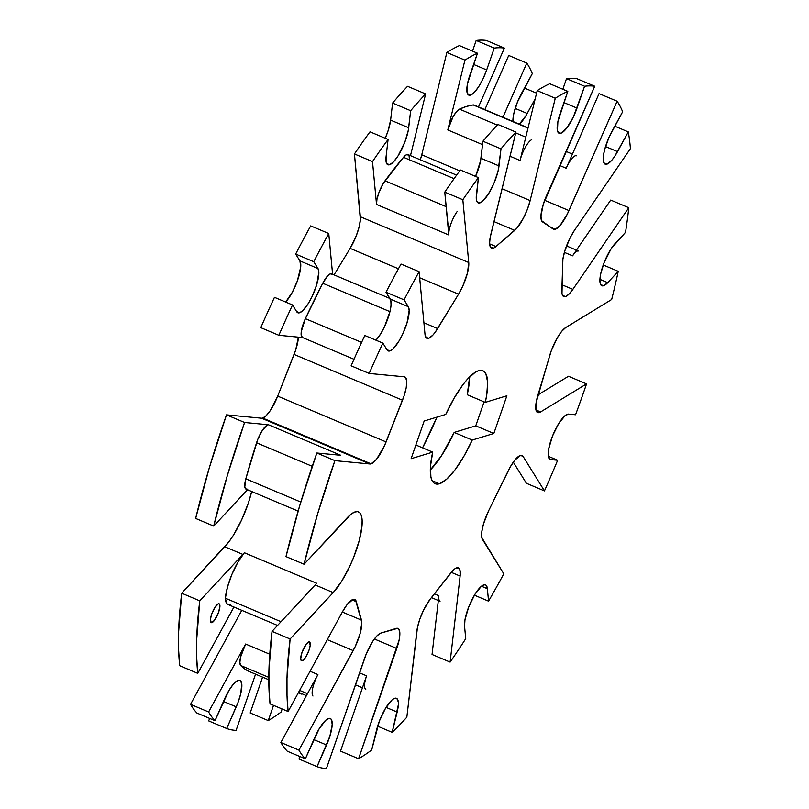 <?xml version="1.0" encoding="UTF-8"?>
<svg xmlns="http://www.w3.org/2000/svg" width="809" height="809" viewBox="0 0 809 809"><rect width="100%" height="100%" fill="white"/><g stroke="black" fill="none" stroke-linecap="round" stroke-linejoin="round"><path stroke-width="1.21" d="M422.571 447.842A122.644 34.585 112.9 0 0 436.951 417.11L422.571 447.842M439.418 483.772A61.322 17.292 -67.1 0 1 435.141 483.731A61.322 17.292 -67.1 0 1 432.704 452.12L415.856 445.001L432.704 452.12L411.114 458.703L424.169 421.014L445.749 414.43L454.082 398.24L462.869 384.781L467.187 379.472L475.126 372.362L478.574 370.714L481.557 370.401L484.004 371.432L485.865 373.778L487.655 382.182L486.745 394.822L485.299 402.366L506.879 395.783L493.834 433.472L472.244 440.056L463.921 456.246L455.123 469.705L446.699 479.181L439.418 483.772L436.435 484.085L433.988 483.054L432.127 480.708L439.418 483.772L432.127 480.688L430.904 477.088L430.459 466.449L432.704 452.12L411.114 458.703L424.169 421.014L445.749 414.43A61.322 17.292 -67.1 0 1 482.862 370.744A61.322 17.292 -67.1 0 1 485.299 402.366L467.228 394.741A61.322 17.292 112.9 0 0 469.614 376.893L467.228 394.741L485.299 402.366L506.879 395.783L493.834 433.472L472.244 440.056A61.322 17.292 -67.1 0 1 439.418 483.772M438.771 598.367L438.882 595.758L434.362 593.846L438.882 595.758L432.046 654.481L450.117 662.106A367.943 103.744 -67.1 0 0 465.731 638.695L464.558 626.247A24.533 6.917 -67.1 0 1 472.062 599.469A24.533 6.917 -67.1 0 1 485.511 584.887A24.533 6.917 -67.1 0 1 487.382 588.719L488.555 601.158L474.408 595.191L488.555 601.158A367.943 103.744 -67.1 0 0 503.805 573.824L482.447 539.36A24.533 6.917 -67.1 0 1 488.676 510.671L508.123 471.01A24.533 6.917 -67.1 0 1 522.048 455.477A24.533 6.917 -67.1 0 1 523.11 456.448L544.457 490.901L526.396 483.276L513.29 462.131L526.396 483.276L544.457 490.901A367.943 103.744 -67.1 0 0 557.654 460.25L548.32 456.306L557.654 460.25L550.707 459.583A24.533 6.917 -67.1 0 1 550.1 459.441A24.533 6.917 -67.1 0 1 552.86 435.151A24.533 6.917 -67.1 0 1 568.596 414.097L575.543 414.754A367.943 103.744 -67.1 0 0 586.545 383.891L568.474 376.266L537.985 394.883L568.474 376.266L586.545 383.891L540.614 411.933A24.533 6.917 -67.1 0 1 539.34 412.529L536.418 411.296L539.34 412.529L537.975 412.63L536.155 410.669L536.054 403.003L549.766 355.303A24.533 6.917 -67.1 0 1 565.744 327.534L611.675 299.492A367.943 103.744 -67.1 0 0 618.248 271.328L603.231 264.988L618.248 271.328L607.731 282.654A24.533 6.917 -67.1 0 1 603.534 285.759L600.622 284.525L603.534 285.759L602.24 285.87L600.44 284.141L599.894 280.025L600.662 273.988L604.02 262.874L611.179 248.656L625.529 232.314A367.943 103.744 -67.1 0 0 628.785 207.721L610.724 200.086L572.55 255.826L564.379 252.378L572.55 255.826L610.724 200.086L628.785 207.721L572.863 289.369A24.533 6.917 -67.1 0 1 565.461 296.569L562.538 295.336L565.461 296.569L563.853 296.6L561.992 293.586L562.599 262.44A24.533 6.917 -67.1 0 1 574.491 230.282L630.413 148.634A367.943 103.744 -67.1 0 0 628.29 131.907L614.769 126.194L628.29 131.907L617.54 151.627A24.533 6.917 -67.1 0 1 606.881 164.166L603.969 162.933L606.881 164.166L604.94 164.045L603.696 162.316L603.595 154.64L604.748 149.25L609.046 137.247L622.647 111.763A367.943 103.744 -67.1 0 0 617.136 101.246L599.064 93.611L566.189 168.242L559.788 165.542L566.189 168.242L599.064 93.611L617.136 101.246L568.96 210.573A24.533 6.917 -67.1 0 1 555.287 229.271L550.545 227.268L555.287 229.271A24.533 6.917 -67.1 0 1 553.245 229.078L542.536 221.899A24.533 6.917 -67.1 0 1 546.56 195.566L594.736 86.239A367.943 103.744 -67.1 0 0 584.583 86.25L566.512 78.625L562.831 89.263L566.512 78.625A367.943 103.744 112.9 0 1 576.665 78.604L594.736 86.239L576.665 78.604A367.943 103.744 112.9 0 0 566.512 78.625L584.583 86.25L577.009 108.113A24.533 6.917 -67.1 0 1 560.789 133.283L557.876 132.049L560.789 133.283L559.302 133.343L557.452 130.896L557.876 121.684L567.807 91.366A367.943 103.744 -67.1 0 0 555.267 98.273L537.196 90.638A367.943 103.744 112.9 0 1 549.736 83.742L567.807 91.366L549.736 83.742A367.943 103.744 112.9 0 0 537.196 90.638L520.056 160.475L510.034 156.238L520.056 160.475L537.196 90.638L555.267 98.273L530.148 200.571A24.533 6.917 -67.1 0 1 514.746 230.373L495.947 246.553L489.647 243.893L495.947 246.553A24.533 6.917 -67.1 0 1 493.268 248.191L490.345 246.957L493.268 248.191L491.012 247.837L490.264 246.796L489.617 243.115L490.143 237.644L515.95 132.1A367.943 103.744 -67.1 0 0 500.993 148.856L482.933 141.231L480.576 160.758L475.571 176.413A24.533 6.917 112.9 0 0 480.951 158.281L499.011 165.916L480.951 158.281L482.933 141.231A367.943 103.744 112.9 0 1 497.889 124.475L515.95 132.1L497.889 124.475A367.943 103.744 112.9 0 0 482.933 141.231L500.993 148.856L499.011 165.916A24.533 6.917 -67.1 0 1 491.336 188.881A24.533 6.917 -67.1 0 1 479.899 202.897L476.976 201.663L479.899 202.897A24.533 6.917 -67.1 0 1 478.18 202.887A24.533 6.917 -67.1 0 1 476.43 194.666L478.412 177.616A367.943 103.744 112.9 0 0 462.839 199.742L468.745 262.531L467.501 272.845L462.829 286.012L458.551 294.173L435.171 332.266L432.775 335.209L428.588 338.314A24.533 6.917 -67.1 0 1 426.869 338.293A24.533 6.917 -67.1 0 1 425.008 334.461L419.092 271.672A367.943 103.744 112.9 0 0 404.085 299.856L408.312 306.682L409.162 310.262L407.008 322.953L402.558 334.41L398.817 341.358L393.113 348.79L389.877 350.924A24.533 6.917 -67.1 0 1 388.158 350.914A24.533 6.917 -67.1 0 1 387.096 349.943L382.869 343.117A367.943 103.744 112.9 0 0 369.187 373.445L404.247 376.792L405.481 377.358L406.735 380.999L406.249 387.471L404.106 395.773L384.396 445.951L376.458 459.381L371.078 463.85A24.533 6.917 -67.1 0 1 369.966 463.982L261.56 418.202A24.533 6.917 112.9 0 0 262.682 418.061L371.078 463.85A24.533 6.917 -67.1 0 1 369.966 463.982L334.906 460.634L317.735 513.503L304.053 564.227L351.096 514.14L354.615 512.057L357.568 511.622L359.863 512.876L361.401 515.748L362.129 520.126L362.007 525.87L359.287 540.452L353.654 557.29L350.004 565.744L341.732 581.135L333.217 592.582L290.107 638.999L286.983 678.367L287.013 695.77L288.115 711.515L342.359 611.998L346.828 604.95L352.866 599.499L355.545 600.086L361.825 622.485L360.227 633.225L355.303 646.431L298.936 750.125A367.943 103.744 112.9 0 0 305.337 758.832L319.11 728.889L325.693 720.263L329.273 718.331L330.608 718.665L331.559 719.858L332.186 724.621L329.91 736.119L317.027 766.669A367.943 103.744 112.9 0 0 326.432 768.55L366.305 653.803L372.615 641.527L377.034 635.793L380.837 633.093L397.704 628.34L399.555 630.798L399.858 633.225L399.13 640L358.589 758.741A367.943 103.744 112.9 0 0 371.675 750.004L379.401 721.021L385.488 708.36L392.052 699.927L393.953 698.602L396.885 698.551L398.291 701.909L398.352 704.72L392.183 732.347A367.943 103.744 112.9 0 0 406.836 717.219L417.454 627.481L419.881 618.966L423.562 610.138L430.186 599.176L453.05 570.355L455.042 568.656L458.268 567.817L460.048 570.426L460.119 576.079L450.117 662.106A367.943 103.744 112.9 0 0 465.731 638.695L464.558 626.247L464.963 619.896L468.623 607.205L474.762 594.605L481.304 586.353L484.783 584.725L486.047 585.22L487.382 588.719L488.555 601.158A367.943 103.744 112.9 0 0 503.805 573.824L481.8 537.57L481.8 531.796L483.519 523.878L488.676 510.671L510.277 466.924L514.757 460.179L520.632 455.386L523.11 456.448L544.457 490.901A367.943 103.744 112.9 0 0 557.654 460.25L550.707 459.583L548.633 457.591L548.704 448.904L552.456 436.152L558.635 423.633L565.157 415.563L568.596 414.097L575.543 414.754A367.943 103.744 112.9 0 0 586.545 383.891L540.614 411.933A24.533 6.917 -67.1 0 1 539.34 412.529A24.533 6.917 -67.1 0 1 537.621 412.519A24.533 6.917 -67.1 0 1 537.752 395.672L551.232 350.894L557.168 338.051L561.638 331.407L565.744 327.534L611.675 299.492A367.943 103.744 112.9 0 0 618.248 271.328L607.731 282.654L603.534 285.759A24.533 6.917 -67.1 0 1 601.825 285.749A24.533 6.917 -67.1 0 1 602.25 267.921A24.533 6.917 -67.1 0 1 615.012 243.64L625.529 232.314A367.943 103.744 112.9 0 0 628.785 207.721L572.863 289.369L568.879 294.243L565.461 296.569A24.533 6.917 -67.1 0 1 563.742 296.549A24.533 6.917 -67.1 0 1 561.82 290.694L562.902 259.113L564.763 251.053L570.072 237.866L574.491 230.282L630.413 148.634A367.943 103.744 112.9 0 0 628.29 131.907L614.698 156.37L611.867 160.182L606.881 164.166A24.533 6.917 -67.1 0 1 605.172 164.156A24.533 6.917 -67.1 0 1 611.887 131.483L622.647 111.763A367.943 103.744 112.9 0 0 617.136 101.246L567.311 214.112L560.071 225.509L555.287 229.271A24.533 6.917 -67.1 0 1 553.578 229.26A24.533 6.917 -67.1 0 1 553.245 229.078L541.585 220.705L540.948 215.942L543.233 204.444L594.736 86.239A367.943 103.744 112.9 0 0 584.583 86.25L573.379 116.961L566.775 128.044L560.789 133.283A24.533 6.917 -67.1 0 1 559.08 133.263A24.533 6.917 -67.1 0 1 560.232 113.23L567.807 91.366A367.943 103.744 112.9 0 0 555.267 98.273L530.148 200.571L527.397 209.268L523.504 217.985L516.85 228.249L495.947 246.553A24.533 6.917 -67.1 0 1 493.268 248.191A24.533 6.917 -67.1 0 1 491.548 248.171A24.533 6.917 -67.1 0 1 490.841 234.398L515.95 132.1A367.943 103.744 112.9 0 0 500.993 148.856L498.071 171.093L494.087 182.996L488.323 194.15L482.397 201.421L479.899 202.897L478.058 202.826L476.835 201.36L476.279 198.579L478.412 177.616L460.351 169.981L478.412 177.616A367.943 103.744 -67.1 0 0 462.839 199.742L468.745 262.531L360.349 216.751L354.433 153.963L372.504 161.588A367.943 103.744 -67.1 0 1 388.087 139.461L386.095 156.511L388.087 139.461L370.016 131.827L388.087 139.461A367.943 103.744 112.9 0 0 372.504 161.588L376.539 204.455L448.803 234.974L444.768 192.117L462.839 199.742L444.768 192.117L448.813 232.759M457.287 211.351A16.352 4.611 -67.1 0 0 448.803 234.974L376.539 204.455L376.933 199.499L378.764 193.058L383.304 183.4L403.499 157.3L454.082 178.668L403.499 157.3A306.621 86.452 112.9 0 0 385.013 180.832A16.352 4.611 112.9 0 0 376.539 204.455L372.504 161.588L354.433 153.963A367.943 103.744 112.9 0 1 370.016 131.827A367.943 103.744 112.9 0 0 354.433 153.963L360.369 219.623L359.095 227.066L356.284 235.793L350.145 248.383L398.433 268.78L350.145 248.383A24.533 6.917 112.9 0 0 360.349 216.751L468.745 262.531A24.533 6.917 -67.1 0 1 458.551 294.173L437.629 328.575L423.906 322.781L437.629 328.575A24.533 6.917 -67.1 0 1 428.588 338.314L425.665 337.08L428.588 338.314L426.151 337.778L425.008 334.461L419.092 271.672A367.943 103.744 -67.1 0 0 404.085 299.856L386.014 292.221L390.838 300.554L391.04 305.236L389.938 311.667L384.487 326.775L380.746 333.723L375.983 340.205A24.533 6.917 112.9 0 0 388.027 318.139A24.533 6.917 112.9 0 0 390.251 299.047L408.312 306.682L390.251 299.047L386.014 292.221A367.943 103.744 112.9 0 1 401.031 264.047L419.092 271.672L401.031 264.047A367.943 103.744 112.9 0 0 386.014 292.221L404.085 299.856L408.312 306.682A24.533 6.917 -67.1 0 1 404.237 330.618A24.533 6.917 -67.1 0 1 389.877 350.924L386.935 349.68L389.877 350.924L388.269 350.954L387.096 349.943L382.869 343.117L364.798 335.482L382.869 343.117A367.943 103.744 -67.1 0 0 369.187 373.445L404.247 376.792A24.533 6.917 -67.1 0 1 404.854 376.933A24.533 6.917 -67.1 0 1 402.498 400.222L294.092 354.433A24.533 6.917 112.9 0 0 298.369 337.151L295.7 349.984L277.699 396.137L386.095 441.926L402.498 400.222L294.092 354.433L277.699 396.137L386.095 441.926A24.533 6.917 -67.1 0 1 371.078 463.85L262.682 418.061A24.533 6.917 112.9 0 0 277.699 396.137L270.085 410.861L266.1 415.745L262.682 418.061A24.533 6.917 -67.1 0 1 261.56 418.202L226.5 414.855L244.571 422.48L268.497 424.765L340.771 455.285L316.835 453.01L334.906 460.634L369.966 463.982L261.56 418.202L226.5 414.855A367.943 103.744 112.9 0 0 195.657 518.438L213.718 526.072A367.943 103.744 -67.1 0 1 244.571 422.48L226.5 414.855L209.329 467.713L195.657 518.438L213.718 526.072L247.473 489.728L213.718 526.072L227.4 475.348L244.571 422.48L268.497 424.765A16.352 4.611 112.9 0 0 256.564 442.796A306.621 86.452 112.9 0 0 245.825 478.837L300.806 502.055L245.825 478.837L257.768 439.418L262.531 430.095L267.294 425.049L268.497 424.765L340.771 455.285L316.835 453.01A367.943 103.744 112.9 0 0 285.992 556.592L304.053 564.227L347.162 517.811A47.013 13.257 -67.1 0 1 358.478 511.885A47.013 13.257 -67.1 0 1 357.669 546.045A47.013 13.257 -67.1 0 1 333.217 592.582L315.146 584.947L272.046 631.364L290.107 638.999L333.217 592.582L315.146 584.947A47.013 13.257 112.9 0 0 316.643 583.259L244.379 552.739A47.013 13.257 -67.1 0 1 242.882 554.428L224.811 546.793L181.712 593.209L199.772 600.844L242.882 554.428L224.811 546.793A47.013 13.257 112.9 0 0 251.68 491.508L248.393 502.965L241.608 519.965L233.326 535.356L229.018 541.696L181.712 593.209A367.943 103.744 112.9 0 0 179.719 665.726L197.78 673.361A367.943 103.744 -67.1 0 1 199.772 600.844L181.712 593.209L178.587 632.577L178.617 649.991L179.719 665.726L197.78 673.361L233.943 607.023L197.78 673.361L196.688 657.616L196.648 640.212L199.772 600.844L242.882 554.428A47.013 13.257 -67.1 0 0 244.379 552.739A32.704 9.223 112.9 0 0 225.377 598.205L227.471 587.152L231.91 574.38L237.907 562.174L244.379 552.739L316.643 583.259A47.013 13.257 -67.1 0 1 315.146 584.947L272.046 631.364A367.943 103.744 112.9 0 0 270.044 703.881L288.115 711.515L342.359 611.998A24.533 6.917 -67.1 0 1 354.726 599.469A24.533 6.917 -67.1 0 1 356.304 601.663L352.057 599.863L356.304 601.663L361.481 620.129A24.533 6.917 -67.1 0 1 353.189 650.608L327.281 639.666L353.189 650.608L298.936 750.125L280.875 742.5L298.936 750.125A367.943 103.744 -67.1 0 0 305.337 758.832L314.883 737.171A24.533 6.917 -67.1 0 1 330.274 718.483A24.533 6.917 -67.1 0 1 326.573 744.998L313.811 739.608L326.573 744.998L317.027 766.669L298.956 759.034L317.027 766.669A367.943 103.744 -67.1 0 0 326.432 768.55L364.616 658.273A24.533 6.917 -67.1 0 1 380.837 633.093L396.218 628.411A24.533 6.917 -67.1 0 1 397.927 628.421A24.533 6.917 -67.1 0 1 396.774 648.464L374.355 638.989L396.774 648.464L358.589 758.741L340.518 751.116L358.589 758.741A367.943 103.744 -67.1 0 0 371.675 750.004L376.65 729.728A24.533 6.917 -67.1 0 1 396.45 698.298A24.533 6.917 -67.1 0 1 397.158 712.072L386.085 707.4L397.158 712.072L392.183 732.347L377.621 726.199L392.183 732.347A367.943 103.744 -67.1 0 0 406.836 717.219L416.837 631.192A24.533 6.917 -67.1 0 1 430.186 599.176L450.886 572.823A24.533 6.917 -67.1 0 1 458.379 567.857A24.533 6.917 -67.1 0 1 460.119 576.079L451.26 572.337L460.119 576.079L450.117 662.106L432.046 654.481L438.882 595.758A16.352 4.611 -67.1 0 0 440.045 601.229M308.745 641.941A10.224 2.882 -67.1 0 1 309.453 641.952A10.224 2.882 -67.1 0 1 308.573 651.397A10.224 2.882 -67.1 0 1 302.212 660.791L301.13 660.478L300.695 658.779L301.979 652.428L306.247 644.126L309.362 641.921L310.201 645.248L308.977 650.305L305.64 657.272L302.212 660.791A10.224 2.882 -67.1 0 1 301.504 660.781A10.224 2.882 -67.1 0 1 302.384 651.336A10.224 2.882 -67.1 0 1 308.745 641.941M218.41 603.787A10.224 2.882 -67.1 0 1 219.118 603.797A10.224 2.882 -67.1 0 1 218.238 613.242A10.224 2.882 -67.1 0 1 211.877 622.637L210.664 622.121L211.877 622.637A10.224 2.882 -67.1 0 1 211.169 622.627A10.224 2.882 -67.1 0 1 212.049 613.182A10.224 2.882 -67.1 0 1 218.41 603.787L219.492 604.101L219.927 605.799L218.642 612.15L214.375 620.452L211.26 622.657L210.421 619.33L211.645 614.274L214.982 607.306L218.41 603.787M299.542 312.77A24.533 6.917 -67.1 0 1 297.833 312.759A24.533 6.917 -67.1 0 1 296.761 311.789L292.534 304.963L296.761 311.789L297.934 312.8L299.542 312.77L296.6 311.536L299.542 312.77A24.533 6.917 -67.1 0 0 313.902 292.464A24.533 6.917 -67.1 0 0 317.977 268.527L299.917 260.902L295.679 254.066L313.75 261.701A367.943 103.744 -67.1 0 1 328.757 233.518L332.6 274.271L328.757 233.518L310.696 225.893L328.757 233.518A367.943 103.744 112.9 0 0 313.75 261.701L317.977 268.527L318.837 272.107L316.673 284.808L312.223 296.256L308.482 303.203L302.778 310.636L299.542 312.77M389.564 164.743A24.533 6.917 -67.1 0 1 387.845 164.733A24.533 6.917 -67.1 0 1 386.095 156.511L386.5 163.206L387.733 164.682L389.564 164.743L386.641 163.509L389.564 164.743A24.533 6.917 -67.1 0 0 401.001 150.727A24.533 6.917 -67.1 0 0 408.676 127.761L390.616 120.126L392.598 103.077L410.669 110.702A367.943 103.744 -67.1 0 1 425.625 93.945L410.476 155.641L425.625 93.945L407.554 86.32L425.625 93.945A367.943 103.744 112.9 0 0 410.669 110.702L408.302 130.239L404.975 141.808L397.988 155.995L393.467 161.952L389.564 164.743M470.454 95.128A24.533 6.917 -67.1 0 1 468.745 95.108A24.533 6.917 -67.1 0 1 469.898 75.075L477.472 53.212L467.541 83.529L467.117 92.742L468.967 95.189L470.454 95.128L467.541 93.895L470.454 95.128A24.533 6.917 -67.1 0 0 486.674 69.958L473.589 64.427L486.674 69.958L483.044 78.807L478.685 86.694L474.266 92.428L470.454 95.128M512.926 121.481A24.533 6.917 -67.1 0 1 521.562 93.328L532.312 73.609L517.436 102.106L513.745 113.887L512.926 121.481M454.183 432.421L441.461 455.77L430.317 469.958A61.322 17.292 112.9 0 0 454.183 432.421L472.244 440.056L454.183 432.421L475.763 425.837L454.183 432.421M524.444 88.039L536.579 93.166L524.444 88.039M518.872 124.677L525.799 115.94L535.184 98.829L527.205 113.472L515.191 108.406L527.205 113.472A24.533 6.917 -67.1 0 1 519.408 124.222M508.73 55.457L526.801 63.092A367.943 103.744 -67.1 0 1 532.312 73.609A367.943 103.744 112.9 0 0 526.801 63.092L502.935 117.265L526.801 63.092L508.73 55.457L484.864 109.63L508.73 55.457M568.96 210.573L544.639 200.298L568.96 210.573M504.401 48.085L478.473 106.93L504.401 48.085L486.33 40.45L504.401 48.085A367.943 103.744 112.9 0 0 494.248 48.095A367.943 103.744 -67.1 0 1 504.401 48.085M476.177 40.47L494.248 48.095L486.674 69.958L494.248 48.095L476.177 40.47L472.496 51.119L476.177 40.47A367.943 103.744 112.9 0 1 486.33 40.45A367.943 103.744 112.9 0 0 476.177 40.47M459.401 45.587L477.472 53.212L459.401 45.587A367.943 103.744 112.9 0 0 446.861 52.484L464.932 60.119A367.943 103.744 -67.1 0 1 477.472 53.212A367.943 103.744 112.9 0 0 464.932 60.119L447.792 129.946L482.538 144.629L447.792 129.946L453.03 116.83L456.428 111.773L459.472 109.134L497.282 125.112L459.472 109.134L466.54 106.434L473.194 104.948A306.621 86.452 112.9 0 0 459.472 109.134A16.352 4.611 112.9 0 0 447.792 129.946L464.932 60.119L446.861 52.484L421.752 154.782L446.861 52.484A367.943 103.744 112.9 0 1 459.401 45.587M530.148 200.571L502.055 188.709L530.148 200.571M459.734 170.83L421.752 154.782L459.734 170.83M407.554 86.32A367.943 103.744 112.9 0 0 392.598 103.077L410.669 110.702L408.676 127.761L390.616 120.126L387.986 131.139L385.236 138.258A24.533 6.917 112.9 0 0 390.616 120.126L392.598 103.077A367.943 103.744 112.9 0 1 407.554 86.32M310.696 225.893A367.943 103.744 112.9 0 0 295.679 254.066L313.75 261.701L317.977 268.527L299.917 260.902L300.705 267.081L297.338 280.986L292.332 292.241L285.648 302.05A24.533 6.917 112.9 0 0 297.692 279.985A24.533 6.917 112.9 0 0 299.917 260.902L295.679 254.066A367.943 103.744 112.9 0 1 310.696 225.893M274.463 297.328L292.534 304.963L274.463 297.328A367.943 103.744 112.9 0 0 260.791 327.655L278.852 335.29A367.943 103.744 -67.1 0 1 292.534 304.963A367.943 103.744 112.9 0 0 278.852 335.29L302.576 337.555L278.852 335.29L260.791 327.655A367.943 103.744 112.9 0 1 274.463 297.328M351.126 365.81L369.187 373.445L351.126 365.81A367.943 103.744 112.9 0 1 364.798 335.482A367.943 103.744 112.9 0 0 351.126 365.81M572.863 289.369L561.982 284.778L572.863 289.369M523.11 456.448L520.612 455.386L523.11 456.448M540.614 411.933L535.952 409.971L540.614 411.933M268.254 720.586L273.533 705.357L268.254 720.586L250.183 712.962L268.254 720.586A367.943 103.744 112.9 0 0 281.34 711.849A367.943 103.744 -67.1 0 1 268.254 720.586M359.56 672.866L366.588 675.828L340.518 751.116L366.588 675.828L359.56 672.866M262.591 677.133L250.183 712.962L262.591 677.133M281.34 711.849L282.048 708.957L281.34 711.849M298.359 692.726L301.848 694.193L298.359 692.726M208.611 711.971L245.633 644.035L269.761 654.228L245.633 644.035L208.611 711.971L190.54 704.346L208.611 711.971A367.943 103.744 112.9 0 0 215.002 720.677A367.943 103.744 -67.1 0 1 208.611 711.971M310.059 671.248L317.907 674.564L280.875 742.5A367.943 103.744 112.9 0 0 287.276 751.207L305.337 758.832L287.276 751.207A367.943 103.744 112.9 0 1 280.875 742.5L317.907 674.564L310.059 671.248M241.78 610.33L190.54 704.346A367.943 103.744 112.9 0 0 196.941 713.053L215.002 720.677L224.548 699.016A24.533 6.917 -67.1 0 1 239.939 680.329A24.533 6.917 -67.1 0 1 236.238 706.844L223.476 701.454L236.238 706.844L226.692 728.515L238.048 702.394L240.738 693.728L241.76 683.716L240.273 680.511L238.938 680.177L235.358 682.118L233.245 684.313L228.775 690.734L215.002 720.677L196.941 713.053A367.943 103.744 112.9 0 1 190.54 704.346L241.78 610.33M208.621 720.88L226.692 728.515L208.621 720.88L209.703 718.443L208.621 720.88M236.097 730.396A367.943 103.744 -67.1 0 1 226.692 728.515A367.943 103.744 112.9 0 0 236.097 730.396L255.563 674.17L236.097 730.396M304.053 564.227A367.943 103.744 -67.1 0 1 334.906 460.634L316.835 453.01L299.664 505.868L285.992 556.592L304.053 564.227M288.115 711.515A367.943 103.744 -67.1 0 1 290.107 638.999L272.046 631.364L268.922 670.732L268.952 688.146L270.044 703.881L288.115 711.515M342.338 612.039L361.481 620.129L342.338 612.039M300.038 756.597L298.956 759.034L300.038 756.597M487.382 588.719L481.466 586.222L487.382 588.719M550.707 459.583L549.574 459.108L550.707 459.583M607.731 282.654L599.924 279.358L607.731 282.654M617.54 151.627L605.526 146.56L617.54 151.627M577.009 108.113L563.924 102.581L577.009 108.113M420.306 159.798A24.533 6.917 112.9 0 0 421.752 154.782L420.306 159.798M514.746 230.373L493.986 221.605L514.746 230.373M460.351 169.981A367.943 103.744 112.9 0 0 444.768 192.117A367.943 103.744 112.9 0 1 460.351 169.981M458.551 294.173L419.669 277.75L458.551 294.173M350.145 248.383L334.036 274.878L350.145 248.383M484.075 401.851L475.763 425.837L493.834 433.472L475.763 425.837L484.075 401.851M312.244 466.318L256.564 442.796L312.244 466.318M247.16 489.121L245.592 488.828L244.803 486.836L245.825 478.837A16.352 4.611 112.9 0 0 246.017 489.111L298.117 511.116M339.558 455.568L340.771 455.285M230.221 604.505L228.259 604.596L226.753 603.544L225.377 598.205A32.704 9.223 112.9 0 0 227.936 604.485L277.548 625.438M307.471 693.697L299.633 690.39L307.471 693.697M250.254 671.905L245.208 669.306L240.688 665.494L268.8 677.376L240.688 665.494A306.621 86.452 112.9 0 0 249.364 671.551L268.8 679.762M240.688 665.494L239.868 662.49L240.556 657.171L245.633 644.035A16.352 4.611 112.9 0 0 240.688 665.494M316.299 677.75L317.907 674.564A16.352 4.611 -67.1 0 0 312.962 696.023M365.678 678.741L366.588 675.828A16.352 4.611 -67.1 0 0 365.82 689.187M537.125 395.409L538.41 394.923M578.627 251.033A16.352 4.611 -67.1 0 0 572.55 255.826L574.238 253.601M302.788 337.575L301.302 335.877L301.282 331.528L305.377 318.655L361.603 342.399L305.377 318.655L322.74 283.251A306.621 86.452 112.9 0 0 305.377 318.655A16.352 4.611 112.9 0 0 302.384 337.474L353.998 359.267M389.887 298.46L331.548 273.826A16.352 4.611 112.9 0 0 322.74 283.251L389.948 311.637L322.74 283.251L327.776 275.707L330.638 273.755L332.428 274.787M385.013 180.832L446.143 206.649L385.013 180.832M456.61 175.128L407.999 154.6A16.352 4.611 112.9 0 0 403.499 157.3L406.522 154.711L408.596 155.075M409.132 156.359L409.293 158.301M528.055 127.873L473.983 105.039A16.352 4.611 112.9 0 0 473.194 104.948L528.004 128.095L474.226 105.17M515.758 132.909L525.779 137.146L515.758 132.909M531.735 139.654A16.352 4.611 -67.1 0 0 520.056 160.475L520.986 157.219M576.443 155.793A16.352 4.611 -67.1 0 0 566.189 168.242L567.746 164.996M537.945 395.014A16.352 4.611 -67.1 0 1 539.118 395.025M281.016 621.706L225.377 598.205L281.016 621.706M306.409 695.649L298.572 692.332M355.434 684.808L362.452 687.771M431.43 597.598L438.326 600.511M566.522 245.926L576.453 250.123M566.027 151.394L572.418 154.094"/></g></svg>
